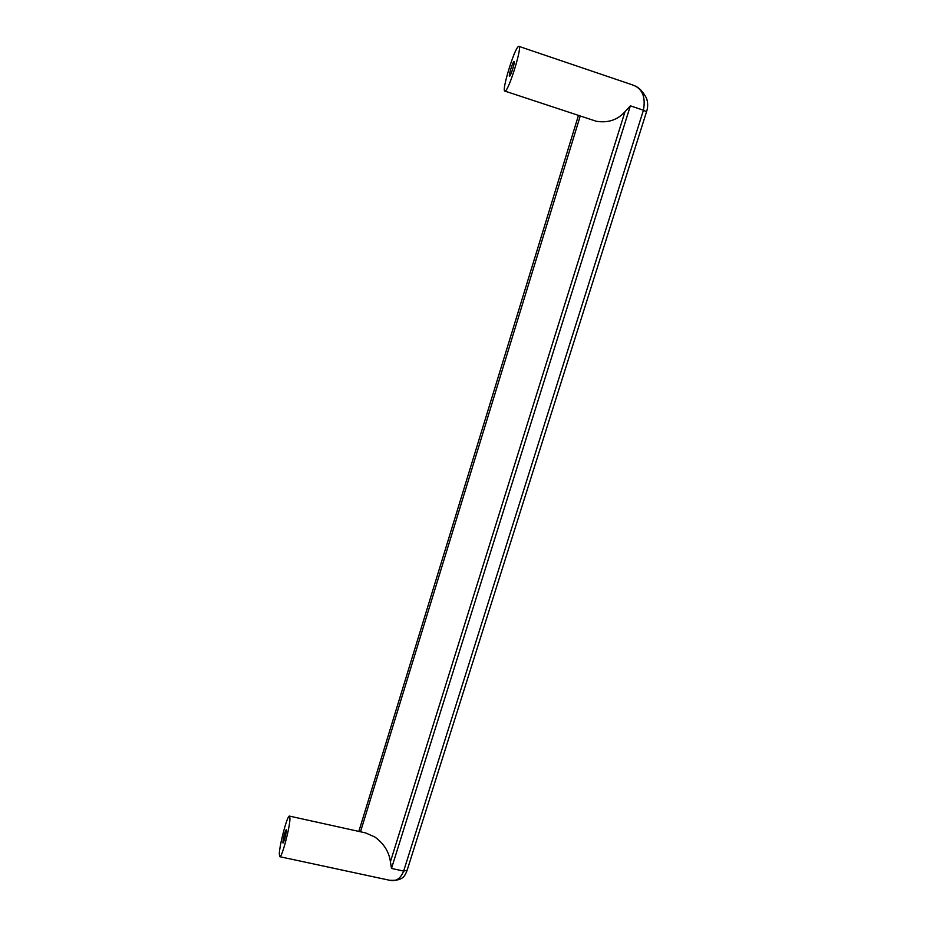 <?xml version="1.0" encoding="UTF-8"?>
<svg xmlns="http://www.w3.org/2000/svg" width="927" height="927" viewBox="0 0 927 927"><rect width="100%" height="100%" fill="white"/><g stroke="black" fill="none" stroke-linecap="round" stroke-linejoin="round"><path stroke-width="1.39" d="M289.942 818.309L289.467 816.108C287.451 814.706 279.34 845.157 279.317 854.219L279.792 856.699C281.796 858.286 290.151 826.687 289.942 818.309M407.138 870.256L403.651 871.079L391.484 868.448L390.406 861.797C389.085 851.855 383.905 843.593 374.844 837.011L365.62 832.909L289.467 816.108M279.792 856.699L389.444 880.233C395.841 881.797 400.58 878.738 403.651 871.079L643.431 110.22L646.525 111.796C648.112 107.057 648.054 102.422 646.362 97.88C642.689 91.309 638.796 87.289 634.671 85.805L631.971 84.728C642.098 87.995 645.922 96.489 643.431 110.22L630.36 105.829L624.995 111.727C617.498 119.989 607.915 123.164 596.246 121.252L504.844 91.078C501.391 91.147 514.218 48.888 518.402 46.524L518.935 46.373C522.492 46.234 509.027 90 505.238 91.008L504.844 91.078M513.975 61.483C512.643 62.121 508.332 76.223 509.491 76.199L509.63 76.165C510.928 75.678 515.296 61.402 514.137 61.437L513.975 61.483M286.373 830.383L286.211 829.619C284.763 832.122 283.639 836.328 282.862 842.226L283.025 843.014C284.496 840.476 285.609 836.258 286.373 830.383M580.209 116.118L360.51 831.786M390.406 861.797L624.995 111.727M630.36 105.829L391.484 868.448M358.842 831.415L578.425 115.527M631.971 84.728L518.935 46.373M389.444 880.233C403.303 881.183 404.914 875.737 407.092 870.407M407.08 870.441L646.525 111.785"/></g></svg>
